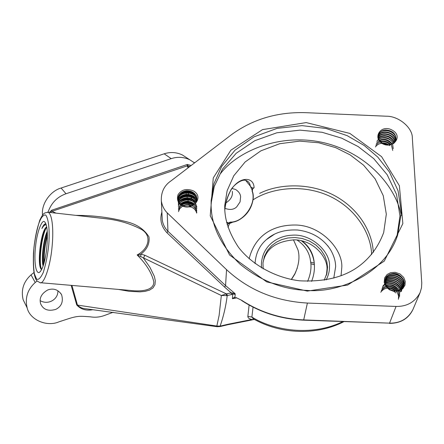 <?xml version="1.0" encoding="UTF-8"?>
<svg xmlns="http://www.w3.org/2000/svg" width="444" height="444" viewBox="0 0 444 444"><rect width="100%" height="100%" fill="white"/><g stroke="black" fill="none" stroke-linecap="round" stroke-linejoin="round"><path stroke-width="0.67" d="M180.675 204.257C185.142 201.632 189.677 201.676 194.278 204.384M180.741 204.318C185.198 201.804 189.677 201.854 194.178 204.468M179.792 201.537C184.809 198.146 189.904 198.185 195.077 201.665M180.181 197.541C184.993 194.594 189.832 194.661 194.694 197.752M179.726 198.074C184.693 194.683 189.788 194.688 194.999 198.091M179.876 194.228C184.682 191.075 189.621 191.059 194.694 194.183M195.787 195.083L196.22 195.521M179.626 194.539C184.787 191.087 189.988 191.164 195.221 194.777M196.032 195.515L196.398 195.898M178.116 198.895C177.506 189.077 196.514 188.667 196.936 199.006M178.205 199.811C178.688 191.087 195.316 190.654 196.781 199.85M178.266 201.26C179.187 193.084 194.422 192.452 196.614 200.954M178.305 203.152C178.96 195.349 193.184 194.006 196.27 201.798M178.349 204.828C179.004 197.563 192.008 195.699 195.782 202.664M178.371 206.488C179.132 199.75 190.754 197.463 195.138 203.519M178.41 208.347C181.518 201.31 186.819 199.978 194.311 204.357M178.455 210.023C181.002 203.568 185.925 201.953 193.218 205.184M178.482 211.627L179.681 208.78L182.09 206.527M182.207 206.454C185.187 204.823 188.334 204.673 191.658 205.999M178.371 200.649L178.144 199.328C178.416 194.361 181.274 191.464 186.708 190.643C193.911 191.198 197.23 194.577 196.67 200.788C195.832 205.727 186.408 208.663 182.073 205.306L179.742 203.258L178.388 200.644M196.664 213.12C196.026 210.473 194.355 208.519 191.642 207.254M191.092 207.021L185.198 206.554M196.831 212.265L195.699 209.007L193.179 206.405M192.813 206.16C189.516 204.301 186.164 204.14 182.745 205.677M196.836 210.489L194.278 205.55M193.995 205.294C189.799 202.309 185.592 202.153 181.368 204.828M196.836 208.83L195.105 204.701M194.883 204.44C190.049 200.322 185.209 200.161 180.353 203.946M196.87 207.137L195.726 203.857M195.56 203.602C190.215 198.324 184.904 198.152 179.615 203.091M196.087 202.764C193.234 196.326 181.868 196.159 179.037 202.203M196.481 201.903C194.233 194.322 180.764 194.178 178.621 201.326M196.764 200.999C195.199 192.319 179.642 192.185 178.338 200.455M196.942 198.607C195.965 193.517 192.552 190.859 186.708 190.643M196.925 200.078C196.226 190.31 178.577 190.248 178.161 199.467M181.513 205.489C177.805 202.93 176.662 199.284 178.088 194.555C181.652 189.438 186.802 188.239 193.54 190.953C204.967 197.663 191.753 211.733 181.513 205.489M231.99 134.304C253.324 118.948 278.038 111.744 306.127 112.687L386.291 116.217C398.507 115.895 412.754 127.739 412.337 138.095L421.761 282.967L421.517 287.756L420.091 292.613C415.051 302.02 407.031 306.626 396.048 306.438L307.392 303.052C275.558 301.232 248.612 290.099 226.545 269.658L167.222 212.854C164.058 209.651 162.099 205.666 161.344 200.893C160.933 192.074 164.291 185.303 171.412 180.586L231.99 134.304M382.351 143.634C372.1 137.795 381.024 123.704 392.285 130.197C403.785 136.452 392.674 149.445 382.351 143.634M389.355 289.688L386.114 286.818L384.182 282.517L384.626 277.911L387.168 274.459L390.615 272.666L395.11 272.305L400.011 273.959L403.696 277.422L405.267 281.413L405 285.126L402.741 288.767L398.468 291.098L393.489 291.253L389.355 289.688M307.315 291.092L347.641 285.065L384.271 261.116L402.852 223.598L399.372 185.736L381.59 156.665L349.878 133.428L306.194 122.588L262.515 129.626L230.858 150.205L213.27 177.927L210.256 215.745L229.554 254.995L266.788 281.923L307.315 291.092M55.972 213.131L52.053 211.277L187.723 165.712L187.313 164.469L187.157 165.734L188.117 167.826M187.202 165.851L187.723 165.712M140.926 254.135C147.153 249.295 149.828 243.534 148.962 236.852C144.183 229.271 136.791 224.259 126.784 221.817C110.34 217.493 93.362 215.346 75.863 215.368M161.882 212.121C159.557 219.691 161.255 226.579 166.977 232.778L224.553 287.046L231.202 292.874L226.346 293.867L144.761 255.211L140.931 254.14L140.709 256.571L221.34 295.504L219.114 315.429L216.833 326.046L76.734 304.978C80.802 309.374 86.23 310.944 93.007 309.69M50.289 212.493L52.053 211.277L51.671 210.228L49.428 212.399M26.096 305.738L23.144 299.739C20.862 290.015 23.493 281.729 31.036 274.88L33.983 272.527M113.115 312.299L104.368 315.512C99.778 317.171 95.155 317.61 90.487 316.838C79.704 316.006 79.887 316.317 76.59 316.639C72.977 317.405 73.737 316.933 59.063 321.8C46.764 327.228 29.809 319.774 27.151 307.881C24.831 297.963 27.522 289.505 35.231 282.495L37.08 281.019M40.62 303.735C43.185 309.635 48.235 311.516 55.761 309.39C61.588 306.46 63.531 301.565 61.594 294.711C58.147 289.566 53.558 287.967 47.813 289.926C41.459 293.54 39.061 298.146 40.62 303.735M48.013 212.215C51.199 203.019 57.198 196.87 66.012 193.756L61.094 188.028L164.158 153.807C170.374 151.809 176.44 152.187 182.351 154.945L186.78 157.82M42.53 215.085C41.07 203.735 50.666 190.815 61.094 188.028M217.049 326.684L86.358 308.841C82.379 308.63 79.387 307.292 77.378 304.834L71.945 285.425M104.373 218.57L96.453 217.682L104.401 218.57C117.444 219.863 129.404 223.277 140.282 228.81C152.714 234.876 148.968 248.984 137.141 254.939C146.17 263.98 151.709 272.866 153.763 281.59C154.401 290.398 141.508 291.786 130.653 290.476M118.287 289.399L129.182 291.325L139.832 291.863L144.883 291.397L149.406 290.171L152.952 287.94L154.956 284.693L155.311 280.708L154.357 276.346L149.922 267.294L143.54 258.23M140.931 254.14L137.141 254.939L140.709 256.571M216.833 326.046L217.088 326.69L220.146 326.551L220.119 326.124L216.833 326.046M395.887 292.951L393.079 290.62L389.616 289.355M398.407 299.339L398.579 296.087L397.502 292.912M397.419 292.768C395.027 289.244 391.73 287.551 387.523 287.69M380.73 292.252C384.582 287.218 389.493 286.802 395.46 290.992M398.956 297.902L398.668 292.64M398.612 292.502C395.981 287.562 391.941 285.536 386.474 286.424M381.252 290.715C385.93 285.214 391.264 285.253 397.252 290.831M399.561 296.403L399.611 292.324M399.578 292.185C396.919 285.897 392.324 283.599 385.797 285.287M381.84 289.055C387.251 283.35 392.835 283.827 398.601 290.481M400.377 291.858C397.874 284.243 392.868 281.707 385.348 284.249M382.356 287.612C385.281 281.202 397.191 282.684 399.7 290.037M401.015 291.547C401.726 283.982 390.637 278.493 385.053 283.233M382.867 286.114L385.103 283.533C392.024 280.397 397.186 282.401 400.61 289.527M401.465 291.292C403.657 282.906 390.459 276.101 384.904 282.317M384.937 282.562C389.799 277.583 400.749 281.624 401.376 288.966M402.214 288.495C403.047 279.948 389.593 274.781 384.865 281.368M384.865 281.613C389.555 275.485 402.32 280.158 402.048 288.356M402.714 287.834C404.734 278.593 389.338 272.627 384.992 280.408M384.893 280.774C389.166 273.315 403.896 278.693 402.641 287.679M389.666 145.66C387.373 143.623 384.687 142.685 381.618 142.84M375.402 146.947C378.332 142.99 382.5 142.319 387.912 144.927M392.718 150.455L391.536 145.454M391.314 145.133C388.272 141.592 384.537 140.36 380.103 141.442M375.863 145.238C379.703 140.532 384.532 140.348 390.337 144.672M393.24 148.673L392.69 144.805M392.54 144.494C389.127 139.571 384.682 138.134 379.198 140.187M376.351 143.406C381.019 138.306 386.202 138.561 391.897 144.161M393.512 143.784C389.893 137.512 384.942 135.936 378.665 139.066M376.867 141.486C379.459 135.964 390.62 137.107 393.079 143.534M394.294 143.029C393.589 136.253 382.401 132.995 378.344 137.956M378.41 138.245C384.948 134.415 390.148 135.942 394.011 142.824M394.921 142.224C395.332 134.46 381.712 130.564 378.227 136.941M378.244 137.229C381.812 131.38 394.333 134.726 394.755 142.047M253.235 318.764L251.892 317.06L253.052 307.137M241.641 300.277L241.719 300.582C260.306 312.593 280.924 319.114 303.596 320.157L303.707 319.908C280.958 318.848 260.267 312.304 241.641 300.277L236.164 297.63M226.901 293.773L227.217 295.61L233.822 293.984L235.187 294.555L235.004 296.825L232.412 298.707L235.936 297.569M235.187 294.555L235.087 293.645L225.558 285.586L167.949 231.296C164.746 227.972 162.854 224.187 162.265 219.947L162.254 219.852M231.524 294.705L231.202 292.874L232.084 292.923L232.745 294.366L232.412 298.707L236.796 297.852M226.551 295.721L226.346 293.867L221.34 295.504L227.217 295.61C225.913 306.155 223.543 316.328 220.119 326.124L228.083 324.242L228.011 324.686L220.157 326.54M233.822 293.984L234.92 293.612L232.084 292.923M144.761 255.211L143.534 258.236M166.977 232.778L167.949 231.296L167.222 212.854M66.012 193.756L171.218 158.636C177.561 156.582 183.744 156.96 189.766 159.762L194.516 162.898M211.133 200.583L213.903 183.877L221.595 166.539L235.009 150.194L253.996 136.857L277.15 128.355L302.048 125.641L326.057 128.477L347.147 135.642L364.291 145.538L377.766 157.098L389.493 172.078L398.063 190.787L401.365 212.371L397.696 234.898C385.464 273.82 338.439 293.323 307.032 290.398C282.928 289.577 260.595 280.83 240.038 264.152C221.256 246.032 211.61 226.668 211.105 206.06L211.133 200.583M211.067 203.591L214.263 186.48L222.483 169.164L236.169 153.297L254.806 140.698L276.806 132.8L299.955 130.136L322.078 132.284L341.603 138.128L358.164 146.576L373.737 158.641L387.185 174.753L396.509 194.355L399.972 215.967L396.792 237.44M44.666 221.933C42.252 218.553 36.858 231.785 35.503 247.019C34.11 259.241 35.215 273.654 39.194 272.549C42.358 270.18 44.816 262.67 46.57 250.033C48.002 234.804 47.469 225.535 44.972 222.222L44.666 221.933M41.619 269.625L40.898 268.831C37.074 263.453 40.876 231.213 46.304 227.134L46.714 226.817M45.915 223.881C44.628 223.582 43.29 225.125 41.903 228.521C43.268 225.502 44.605 223.954 45.915 223.881M46.237 224.819C44.861 224.62 43.418 225.852 41.903 228.521M41.631 269.597C38.439 263.631 41.375 235.248 46.753 227.006M45.987 227.45C41.031 235.875 38.223 261.488 40.826 268.692M44.184 262.532C43.884 253.685 44.977 244.594 47.453 235.253M47.419 233.794C44.489 244.111 43.29 254.123 43.817 263.825M47.347 232.251C43.751 240.62 41.864 258.269 43.39 265.223M47.28 231.257C43.279 239.56 41.181 259.518 43.107 266.056M252.331 191.314L252.647 188.817L254.085 187.679C253.696 172.566 227.916 177.034 224.786 210.295C225.408 203.729 227.223 197.408 230.247 191.342C231.64 186.852 241.22 178.349 246.176 180.519M224.764 205.356L224.725 207.986C224.853 220.529 229.448 233.633 238.5 247.297C252.026 264.868 275.574 277.889 299.534 280.802C323.593 282.018 342.94 277.478 357.575 267.177C369.441 258.824 378.144 247.297 383.677 232.589L386.319 214.18L383.255 195.665L375.158 178.893L363.536 165.14L350.116 154.878L335.775 147.686L318.798 142.774L299.633 141.131L279.687 143.717L260.878 150.843L245.138 161.966L233.76 175.791L227.128 190.726L224.764 205.356M254.09 187.729L252.248 189.083L252.07 191.059C257.07 203.136 243.523 222.599 230.486 222.067L229.981 222.327L230.425 222.261C243.595 222.749 257.237 203.152 252.225 190.959L252.07 191.059M252.581 188.694L251.82 189.427L250.333 186.103C249.905 183.305 248.535 181.446 246.215 180.53M252.37 189.155L252.231 190.937L252.131 190.099M230.486 222.067L228.76 223.021L229.992 222.15M228.871 223.215L229.814 223.426L233.838 221.7M230.103 222.305L227.95 227.295M227.173 224.775L228.721 223.349M228.749 223.293L227.811 222.988L228.449 223.765M228.76 223.021L227.028 222.344L227.811 222.988M226.962 222.377L226.595 222.627M245.682 180.381L251.215 187.235L252.431 187.945L253.563 187.945M194.716 202.553L193.162 200.427M192.951 200.144L192.524 199.556M191.936 198.757L191.292 197.874M191.186 197.724L190.62 196.958M190.182 196.353L189.743 195.754M189.594 195.554L189.066 194.827M188.656 194.267L188.295 193.778M188.201 193.645L187.657 192.901M187.307 192.424L186.991 191.986M186.869 191.825L186.38 191.153M189.716 206.593L189.36 205.294L189.727 206.588M189.222 204.784L189.077 204.268L189.227 204.784M189.044 204.146L188.867 203.491L189.055 204.146M188.606 202.514L188.739 203.013L188.6 202.514M188.556 202.359L188.373 201.698L188.561 202.359M188.239 201.21L188.117 200.766L188.245 201.21M188.073 200.599L187.895 199.95L188.078 200.599M187.634 198.984L187.762 199.461L187.629 198.984M187.412 198.174L187.601 198.868L187.407 198.174M187.163 197.264L187.285 197.708L187.157 197.264M187.107 197.097L186.93 196.437L187.113 197.097M186.791 195.943L186.68 195.527L186.796 195.943M186.635 195.377L186.452 194.711L186.641 195.377M186.325 194.233L186.197 193.773L186.325 194.233M186.164 193.656L185.975 192.957L186.169 193.656M185.847 192.502L185.731 192.08L185.847 192.502M185.681 191.908L185.509 191.264L185.686 191.902M225.041 208.375C230.009 210.173 233.91 209.657 236.741 206.826L240.076 201.881L240.615 196.792C240.448 194.022 238.783 191.586 235.62 189.494L232.007 188.467M226.057 202.803C230.852 199.7 232.945 195.876 232.329 191.32M255.039 263.614C255.683 253.563 259.474 245.571 266.394 239.632C274.209 232.601 284.621 229.393 297.635 230.014C312.054 231.851 322.999 238.378 330.464 249.589C333.921 255.566 335.642 261.283 335.631 266.733L333.777 278.138M40.11 300.632C48.313 305.4 58.097 299.323 57.881 291.231M35.231 282.495L31.036 274.88M194.677 162.809L193.712 162.238M395.41 141.37C397.075 132.895 381.563 128.155 378.41 135.636M378.249 136.153C381.257 129.032 396.037 132.895 395.327 141.186M378.416 135.237C380.308 126.701 397.735 130.952 395.771 140.149M395.876 140.004C395.993 133.944 392.568 130.592 385.592 129.948C382.034 130.236 379.648 131.973 378.421 135.159L378.704 139.177M378.699 139.194L382.667 143.517C389.199 145.987 393.656 144.611 396.042 139.377C395.954 133.627 392.468 130.486 385.592 129.942M403.141 287.135C406.36 277.478 389.577 270.49 385.331 279.187M385.042 279.837C388.894 271.345 405.183 277.05 403.185 286.707M385.275 279.026C388.361 269.181 406.965 275.596 403.59 285.997M403.701 285.819C404.417 278.466 400.777 274.381 392.779 273.565C389.316 273.859 386.824 275.646 385.303 278.921L385.375 284.376M392.779 273.565C398.44 272.455 405.727 279.437 404.096 284.46C403.796 289.788 394.494 292.996 389.682 289.394L385.398 284.388M254.373 319.403L252.014 319.491L228.083 324.242M254.118 319.408L251.865 319.946M227.977 324.703L251.792 319.974L252.014 319.491C249.262 319.003 247.88 317.971 247.863 316.389L249.101 305.045M254.434 319.436L253.974 319.641M297.302 268.026L294.938 273.659L291.275 279.52M291.436 279.554L294.822 274.12C298.912 265.068 299.966 257.004 297.996 249.928L293.445 239.793M296.947 239.971C303.99 244.633 308.364 250.743 310.084 258.308L310.905 263.764C311.338 269.364 310.239 275.225 307.609 281.341M301.193 240.648C308.658 246.048 312.998 253.524 314.224 263.081L314.369 264.741C314.696 270.346 313.764 275.879 311.571 281.352M301.859 240.803C309.762 246.625 313.93 254.606 314.369 264.741L310.905 263.764M262.959 263.026C265.584 248.923 276.135 241.192 294.605 239.816C314.452 240.287 328.094 258.364 327 269.43L326.434 275.236L326.967 273.038L324.237 280.22M263.164 268.942L262.965 262.987L264.452 256.255L267.56 250.322L271.817 245.532L276.695 241.986L281.89 239.56L287.962 237.973L294.866 237.512L302.214 238.489L309.446 241.042L315.928 245.055L321.134 250.172L324.78 255.894L326.851 261.71L327.533 267.216L326.967 273.038M326.179 279.887C328.543 275.23 329.637 270.762 329.465 266.489C330.808 252.336 311.71 233.378 291.991 235.203C275.513 235.897 260.117 248.102 261.477 267.943M188.561 167.488L187.762 165.773L190.021 166.372M191.17 165.49L187.313 164.469L51.671 210.228M71.157 285.353L76.734 304.978M130.653 290.465L40.071 282.689C43.612 284.937 50.216 267.038 51.976 247.763C53.702 231.552 52.658 214.569 48.135 212.249L47.364 212.188M220.729 173.349C237.601 151.404 280.225 132.096 325.097 143.024C369.896 154.323 396.564 189.111 401.293 215.601M342.746 321.628C311.744 336.807 273.365 330.525 251.892 317.06L247.863 316.389M389.377 323.387C400.527 323.343 408.369 318.753 412.898 309.618C407.975 318.814 400.199 323.321 389.56 323.138L303.607 320.157M396.048 306.438L389.56 323.138L303.707 319.908L307.392 303.052M226.545 269.658L225.558 285.586L224.553 287.046M36.525 279.021L34.371 273.765C33.328 266.994 33.189 258.269 33.949 247.602C36.291 227.755 40.626 214.341 45.654 214.996C48.901 219.147 49.739 231.674 48.79 244.522C47.708 254.823 45.871 264.136 43.279 272.461C40.593 278.111 38.345 280.297 36.525 279.021M373.293 252.47C372.599 234.16 360.95 210.634 335.986 196.398C311.005 182.284 279.071 183.477 259.662 193.368M229.531 222.494L229.087 223.277M252.864 199.972C269.98 188.428 302.003 183.2 329.842 196.281C357.648 209.396 371.367 235.664 371.595 254.573M341.053 275.757L341.791 267.482C343.001 249.828 321.684 225.691 296.093 225.025C273.177 224.609 255.039 235.181 249.123 258.813M240.076 201.881L236.741 206.826M171.218 158.636L164.158 153.807M314.224 263.081L310.761 262.188M40.071 282.689L37.013 280.941C35.92 279.72 34.993 277.4 34.238 273.992C33.439 269.425 33.172 262.504 33.45 253.23C34.299 242.08 36.425 231.024 39.832 220.063C43.268 213.103 43.629 214.025 44.877 212.915L48.157 212.254L104.401 218.57M343.878 321.672C316.711 335.653 280.525 334.471 253.208 318.753M412.898 309.618L420.091 292.613M162.26 219.947L161.344 200.893M397.33 235.964L397.691 234.92M45.266 222.599L44.972 222.222M40.443 271.489L39.194 272.549M252.231 190.937C256.438 204.784 244.855 221.434 230.43 222.261M229.964 222.333L229.504 222.511M266.406 239.627L274.32 234.299M327.739 245.721L330.464 249.584M27.151 307.881L23.144 299.739M61.727 294.999L60.578 293.096M182.351 154.945L189.766 159.762M294.838 274.087L294.955 273.626"/></g></svg>
